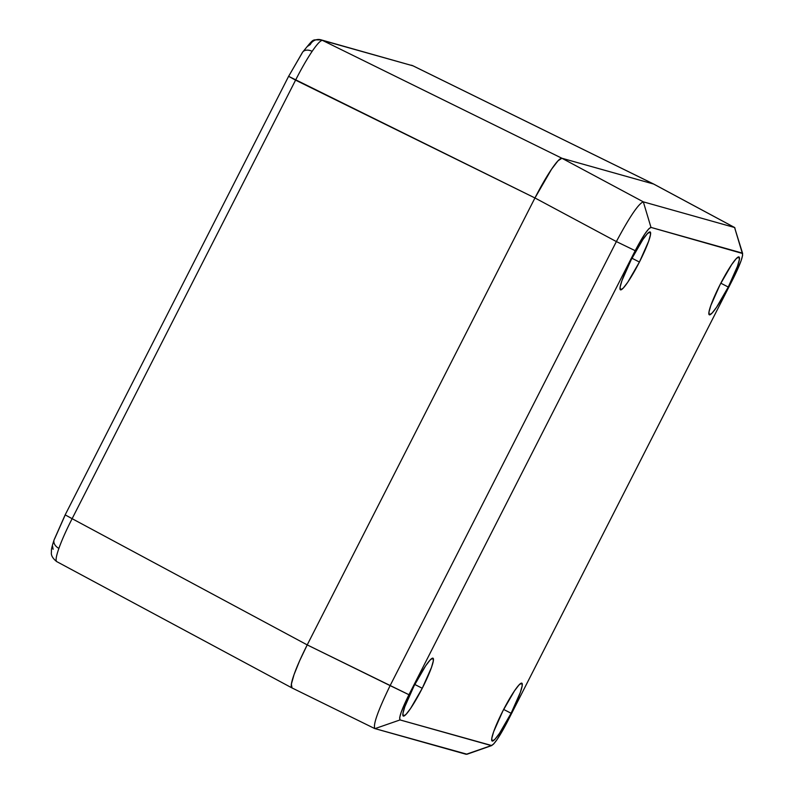 <?xml version="1.0" encoding="UTF-8"?>
<svg xmlns="http://www.w3.org/2000/svg" width="794" height="794" viewBox="0 0 794 794"><rect width="100%" height="100%" fill="white"/><g stroke="black" fill="none" stroke-linecap="round" stroke-linejoin="round"><path stroke-width="1.19" d="M411.342 65.217A9.29 9.21 105.7 0 1 413.019 65.842L320.974 39.819A9.29 9.21 105.7 0 1 322.533 40.415L561.904 158.244L653.571 184.01L413.019 65.842L322.533 40.415C320.796 40.117 317.332 43.759 312.141 51.332A9.29 6.342 -145.8 0 0 302.554 52.235A9.29 6.342 34.2 0 1 312.141 51.332C306.871 59.173 301.353 68.77 295.576 80.134C301.353 68.77 306.871 59.173 312.141 51.332C317.332 43.759 320.796 40.117 322.533 40.415A9.29 9.21 -74.3 0 0 320.865 39.779M56.92 561.705C55.362 561.05 56.017 556.614 58.885 548.396C56.017 556.614 55.362 561.05 56.92 561.705L291.855 687.862L291.368 684.14L294.038 674.642C291.2 682.622 290.525 687.058 292.013 687.922L291.368 684.14L294.038 674.642L299.596 660.856L307.218 644.897L534.948 197.964L288.619 76.323L295.576 80.134L72.125 518.681L307.218 644.897L534.948 197.964L551.572 169.191L558.043 160.755L561.904 158.244L653.71 184.059L561.904 158.244L322.533 40.415L413.019 65.842L653.571 184.01L734.589 227.511L653.571 184.01L561.904 158.244L643.329 201.855L734.589 227.511L742.251 253.068L742.618 255.291L741.07 260.849L733.338 278.277L507.088 722.312L497.352 739.164L493.56 744.097L491.297 745.586L400.037 719.93L399.67 717.707L401.218 712.149L408.95 694.72L635.2 250.686L644.936 233.833L648.728 228.9L650.991 227.412L742.638 253.524L734.589 227.511L643.329 201.855L561.904 158.244C560.008 158.165 556.564 161.817 551.572 169.191L558.043 160.755L561.904 158.244M294.038 674.642L299.596 660.856L307.218 644.897C301.214 656.807 296.817 666.722 294.038 674.642C296.817 666.722 301.214 656.807 307.218 644.897L72.125 518.681C66.329 530.015 61.912 539.92 58.885 548.396A9.29 6.68 -160.5 0 1 54.111 539.86A9.29 6.68 -160.5 0 1 54.697 538.669L65.247 514.879M53.089 549.299L52.573 546.272M307.179 46.568L310.265 44.553A9.29 9.21 105.7 0 1 320.974 39.819C311.486 40.434 315.238 36.822 302.514 52.305L288.619 76.323L301.998 53.307A9.29 6.342 34.2 0 1 302.554 52.235M556.723 162.244L558.986 159.812M54.111 539.86A9.29 6.68 19.5 0 0 58.885 548.396C61.912 539.92 66.329 530.015 72.125 518.681L295.576 80.134L534.948 197.964C541.061 186.084 546.6 176.496 551.572 169.191C546.609 176.496 541.061 186.084 534.948 197.964L551.572 169.191M291.239 685.232L291.676 682.503M72.125 518.681L65.168 514.869L72.125 518.681M413.019 65.842A9.29 9.21 -74.3 0 0 411.461 65.247M639.418 262.05L631.974 258.229L639.418 262.05L648.648 241.227L650.514 234.577L650.068 231.927L647.368 233.694L642.832 239.599L631.19 259.737A32.524 4.188 -62.8 0 1 650.167 231.967A32.524 4.188 -62.8 0 1 639.418 262.05A32.524 4.188 -62.8 0 1 620.442 289.82A32.524 4.188 -62.8 0 1 631.19 259.737L621.96 280.56L620.094 287.22L620.551 289.86L623.24 288.103L627.776 282.198L639.418 262.05M728.267 287.031L720.823 283.2L728.267 287.031L737.497 266.208L739.363 259.549L738.916 256.909L736.217 258.665L731.681 264.571L720.039 284.718A32.524 4.188 -62.8 0 1 739.016 256.948A32.524 4.188 -62.8 0 1 728.267 287.031A32.524 4.188 -62.8 0 1 709.29 314.801A32.524 4.188 -62.8 0 1 720.039 284.718L710.809 305.541L708.943 312.191L709.399 314.841L712.099 313.074L716.625 307.169L728.267 287.031M422.249 688.279L414.796 684.458L422.249 688.279L431.479 667.456L433.345 660.807L432.889 658.157L430.199 659.923L425.663 665.819L414.021 685.966A32.524 4.188 -62.8 0 1 432.998 658.196A32.524 4.188 -62.8 0 1 422.249 688.279A32.524 4.188 -62.8 0 1 403.273 716.049A32.524 4.188 -62.8 0 1 414.021 685.966L404.791 706.789L402.925 713.439L403.372 716.089L406.071 714.332L410.607 708.427L422.249 688.279M511.098 713.26L503.644 709.429L511.098 713.26L520.328 692.437L522.194 685.778L521.737 683.128L519.048 684.894L514.512 690.8L502.87 710.948A32.524 4.188 -62.8 0 1 521.847 683.177A32.524 4.188 -62.8 0 1 511.098 713.26A32.524 4.188 -62.8 0 1 492.121 741.03A32.524 4.188 -62.8 0 1 502.87 710.948L493.64 731.76L491.774 738.42L492.22 741.07L494.92 739.303L499.456 733.398L511.098 713.26M467.021 754.24L491.744 745.546L400.037 719.93C398.687 717.895 401.655 709.489 408.95 694.72L307.218 644.897L534.948 197.964L307.218 644.897L390.122 685.619L616.372 241.575L534.948 197.964L616.372 241.575C629.692 216.663 638.674 203.423 643.329 201.855L650.991 227.412L742.251 253.068C743.601 255.102 740.633 263.499 733.338 278.277L507.088 722.312C499.386 736.971 494.126 744.722 491.297 745.586L466.177 754.3L374.689 728.535L467.021 754.221M413.148 65.892L653.71 184.059L734.758 227.58L735.423 230.29M742.251 253.068L734.589 227.511M466.177 754.3L491.297 745.586M400.037 719.93L374.917 728.644L400.037 719.93M650.991 227.412L643.329 201.855C638.674 203.423 629.692 216.663 616.372 241.575L635.2 250.686C642.902 236.026 648.162 228.275 650.991 227.412M390.122 685.619L408.95 694.72L635.2 250.686L616.372 241.575L390.122 685.619C377.855 710.908 372.783 725.25 374.917 728.644M56.761 561.646C52.861 558.549 51.054 555.532 51.362 552.564C51.65 549.835 50.459 551.235 54.131 539.781L65.168 514.869L288.619 76.323M291.884 687.872L374.788 728.594"/></g></svg>
